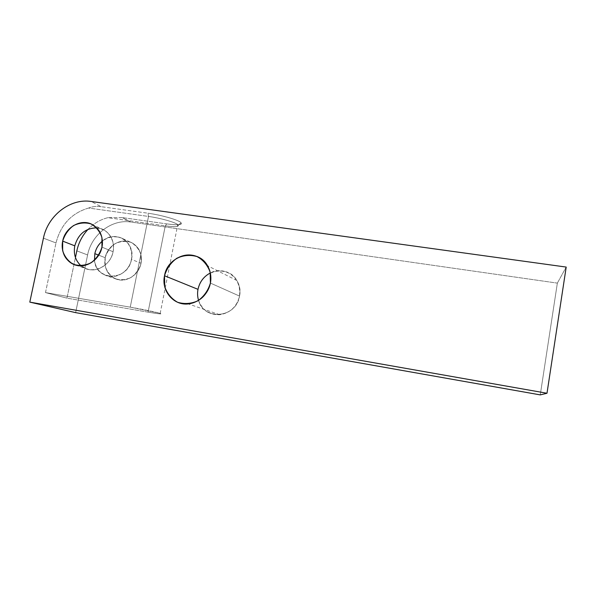 <?xml version="1.0" encoding="UTF-8"?>
<svg xmlns="http://www.w3.org/2000/svg" width="596" height="596" viewBox="0 0 596 596"><rect width="100%" height="100%" fill="white"/><g stroke="black" fill="none" stroke-linecap="round" stroke-linejoin="round"><path stroke-width="0.45" stroke-dasharray="2.98 2.23" d="M540.259 394.887L557.357 283.115L566.2 267.075L557.357 283.115L540.259 394.887L557.357 283.115L130.829 222.032C111.795 218.918 91.456 234.548 87.605 254.954L75.632 312.632L87.605 254.954C91.456 234.548 111.795 218.918 130.829 222.032L122.225 217.577L107.943 217.667C100.366 219.537 93.751 223.418 88.081 229.326C93.751 223.418 100.366 219.537 107.943 217.667L165.278 225.854C174.978 227.128 179.284 226.83 178.197 224.96C176.386 222.628 160.793 218.106 148.516 216.445L88.603 208.034C71.572 213.1 60.703 224.737 55.994 242.945L45.49 292.591L130.241 307.156L148.516 216.445L88.603 208.034C92.402 206.514 96.597 206.06 101.186 206.685L91.076 201.455M197.999 289.343C200.807 270.301 227.866 263.931 236.865 280.5C239.637 285.253 240.523 290.446 239.54 296.085L210.403 283.078L239.54 296.085C236.381 318.026 203.862 321.17 198.58 300.414C203.713 318.555 230.704 319.158 238.057 300.943C241.879 291.228 238.899 280.06 231.017 274.249C224.446 270.405 217.547 269.981 210.336 272.961C224.968 264.877 243.384 279.181 239.54 296.085C236.798 306.836 230.175 313.042 219.678 314.718C209.323 314.979 202.29 310.211 198.58 300.414M141.029 263.313C139.002 273.743 128.647 281.506 119.066 279.852C109.455 278.347 103.019 267.954 105.201 257.703C107.243 247.437 117.367 239.719 126.926 241.224C136.514 242.565 143.189 252.913 141.029 263.313C139.084 274.182 127.753 282.176 118.001 279.643C108.085 276.268 103.816 268.96 105.201 257.703L98.72 255.177L105.201 257.703C107.414 245.023 122.292 236.992 132.483 243.108C139.509 247.571 142.355 254.306 141.029 263.313L131.507 259.372C132.886 250.126 129.98 243.213 122.798 238.646C115.84 235.219 109.038 236.023 102.408 241.037C115.289 229.385 135.746 241.998 131.507 259.372C129.503 270.539 117.881 278.749 107.898 276.164L118.001 279.643M96.753 227.843L104.047 229.996C111.541 234.779 114.551 242.021 113.084 251.743L101.953 247.131L113.084 251.743C110.945 263.469 98.765 272.126 88.342 269.429L81.078 265.809C90.443 273.929 106.691 268.818 111.787 255.989C117.189 243.28 109.165 228.492 96.753 227.843C107.638 228.305 115.743 240.002 113.084 251.743C110.498 267.023 91.434 275.292 81.078 265.809M131.507 259.372C127.998 281.29 95.651 281.752 94.496 260.236C95.747 268.64 100.217 273.944 107.898 276.164M76.832 250.856L87.605 254.954L76.832 250.856L87.605 254.954L75.632 312.632M43.433 238.169L55.994 242.945L43.433 238.169L55.994 242.945L45.49 292.591L66.953 298.142L75.439 257.517L66.953 298.142L45.49 292.591L130.241 307.156L148.516 216.445L147.972 213.212L101.186 206.685L147.972 213.212L148.516 216.445C160.093 218.017 174.881 222.166 177.764 224.58C179.873 226.778 175.716 227.203 165.278 225.854L148.076 312.148C158.536 313.913 162.566 314.33 160.182 313.399C157.009 312.311 141.855 309.138 130.241 307.156L159.378 313.161C163.088 314.368 159.318 314.032 148.076 312.148L66.953 298.142L75.439 257.517M122.225 217.577L107.943 217.667L165.278 225.854L166.746 223.902L122.225 217.577L107.943 217.667L165.278 225.854L166.746 223.902L122.225 217.577L130.829 222.032L557.357 283.115L130.829 222.032L122.225 217.577L166.746 223.902C179.314 225.474 183.724 224.789 179.977 221.854C175.41 219.045 160.168 214.888 147.972 213.212C161.792 215.059 179.321 220.192 181.273 222.844C182.443 224.975 177.601 225.325 166.746 223.902L165.278 225.854L148.076 312.148L66.953 298.142L45.49 292.591L130.241 307.156L159.378 313.161C163.088 314.368 159.318 314.032 148.076 312.148L66.953 298.142M45.49 292.591L55.994 242.945C60.703 224.737 71.572 213.1 88.603 208.034C92.402 206.514 96.597 206.06 101.186 206.685L147.972 213.212L148.516 216.445L88.603 208.034C92.402 206.514 96.597 206.06 101.186 206.685M105.201 257.703L105.239 266.323C107.079 271.806 110.394 275.941 115.177 278.712C120.496 280.306 125.823 279.882 131.142 277.438C135.94 273.869 139.233 269.161 141.029 263.313L140.924 254.611C139.017 249.113 135.642 245.008 130.815 242.304C125.488 240.791 120.206 241.268 114.954 243.734C110.23 247.28 106.982 251.937 105.201 257.703L98.72 255.177M113.084 251.743L101.953 247.131M94.496 260.236C95.986 279.353 123.044 282.012 130.286 263.417C133.944 253.695 130.39 242.81 122.195 238.325C115.401 235.636 108.8 236.537 102.408 241.037M239.54 296.085L210.403 283.078M557.357 283.115L566.2 267.075M148.076 312.148L165.278 225.854C176.498 227.262 180.417 226.674 177.019 224.089C172.907 221.615 159.356 217.95 148.516 216.445L130.241 307.156M87.605 254.954C91.456 234.548 111.795 218.918 130.829 222.032M55.994 242.945C60.703 224.737 71.572 213.1 88.603 208.034M166.746 223.902C179.314 225.474 183.724 224.789 179.977 221.854C175.41 219.045 160.168 214.888 147.972 213.212M107.943 217.667C100.366 219.537 93.751 223.418 88.081 229.326M88.342 269.429L76.534 265.362M104.047 229.996L92.73 224.781M122.798 238.646L132.483 243.108M219.678 314.718L188.314 303.923M236.865 280.5L207.535 265.727M181.273 222.844L178.197 224.96M160.182 313.399L177.764 224.58"/><path stroke-width="0.89" d="M29.8 302.12L75.632 312.632L540.259 394.887L75.632 312.632L540.259 394.887L546.994 393.248L566.2 267.075L91.076 201.455C70.224 198.148 47.829 215.566 43.433 238.169L29.8 302.12L546.994 393.248L540.259 394.887L546.994 393.248L29.8 302.12L43.433 238.169L29.8 302.12L75.632 312.632L29.8 302.12L546.994 393.248L566.2 267.075L546.994 393.248M198.58 300.414C197.477 296.815 197.283 293.12 197.999 289.343C199.645 281.923 203.757 276.462 210.336 272.961C203.757 276.462 199.645 281.923 197.999 289.343L164.518 275.754C166.984 262.881 179.783 253.263 192.016 255.192C204.294 256.928 213.018 269.981 210.403 283.078C207.974 296.197 194.803 305.897 182.525 303.722C170.218 301.732 161.874 288.606 164.518 275.754C161.091 290.766 173.548 305.755 188.314 303.923C199.943 302.016 207.304 295.065 210.403 283.078C211.528 276.79 210.567 271.009 207.535 265.727C197.656 247.325 167.737 254.566 164.518 275.754L197.999 289.343C197.283 293.12 197.477 296.815 198.58 300.414C197.477 296.815 197.283 293.12 197.999 289.343L164.518 275.754L164.69 286.579C167.103 293.485 171.387 298.715 177.548 302.254C184.365 304.31 191.167 303.818 197.954 300.786C204.048 296.331 208.198 290.431 210.403 283.078L210.142 272.119C207.609 265.183 203.229 259.998 197.008 256.571C190.184 254.641 183.434 255.215 176.766 258.284C170.791 262.709 166.709 268.535 164.518 275.754M81.078 265.809C75.454 260.675 73.353 254.015 74.776 245.835C73.353 254.015 75.454 260.675 81.078 265.809C75.454 260.675 73.353 254.015 74.776 245.835L62.677 241.112C61.068 253.591 65.687 261.666 76.534 265.362C87.225 268.118 99.733 259.2 101.953 247.131C103.481 237.133 100.404 229.684 92.73 224.781C81.585 218.069 65.217 227.061 62.677 241.112L74.776 245.835C78.203 234.131 85.526 228.134 96.753 227.843C85.526 228.134 78.203 234.131 74.776 245.835C78.203 234.131 85.526 228.134 96.753 227.843M98.72 255.177L94.831 253.658C95.956 248.562 98.482 244.36 102.408 241.037C98.482 244.36 95.956 248.562 94.831 253.658L94.496 260.236L94.831 253.658L98.72 255.177L94.831 253.658L94.496 260.236M101.953 247.131C99.651 258.709 88.201 267.38 77.703 265.585C67.169 263.968 60.196 252.473 62.677 241.112C65.001 229.728 76.161 221.123 86.644 222.725C97.155 224.156 104.412 235.576 101.953 247.131M75.439 257.517L76.832 250.856C78.62 242.624 82.367 235.442 88.081 229.326C82.367 235.442 78.62 242.624 76.832 250.856L75.439 257.517L76.832 250.856C78.62 242.624 82.367 235.442 88.081 229.326M91.076 201.455L566.2 267.075L91.076 201.455C70.224 198.148 47.829 215.566 43.433 238.169C47.829 215.566 70.224 198.148 91.076 201.455M74.776 245.835L62.677 241.112L62.647 250.655C64.621 256.727 68.22 261.286 73.45 264.348C79.275 266.084 85.116 265.585 90.987 262.851C96.284 258.865 99.942 253.628 101.953 247.131L101.916 237.484C99.852 231.39 96.187 226.867 90.905 223.895C85.072 222.256 79.268 222.822 73.487 225.586C68.279 229.542 64.681 234.72 62.677 241.112M102.408 241.037C98.482 244.36 95.956 248.562 94.831 253.658"/></g></svg>
